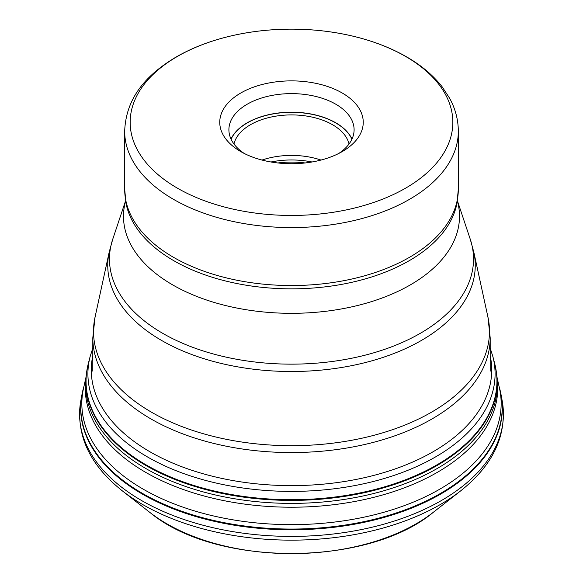 <?xml version="1.0" encoding="UTF-8"?>
<svg xmlns="http://www.w3.org/2000/svg" width="583" height="583" viewBox="0 0 583 583"><rect width="100%" height="100%" fill="white"/><g stroke="black" fill="none" stroke-linecap="round" stroke-linejoin="round"><path stroke-width="0.87" d="M86.022 377.092L83.558 388.125A209.661 121.045 0 0 0 124.055 476.442A209.661 121.045 0 0 0 370.62 515.693A209.661 121.045 0 0 0 499.442 388.125L496.993 377.143M497.314 380.48A206.244 119.07 180 0 1 363.209 499.791A206.244 119.07 180 0 1 126.788 459.805A206.244 119.07 180 0 1 85.686 380.48L85.876 378.556A205.879 118.866 180 0 0 127.079 456.059A205.879 118.866 180 0 0 361.708 496.264A205.879 118.866 180 0 0 497.124 378.556L497.314 380.48M262.022 160.055A58.03 33.501 180 0 1 320.978 160.055M349.028 144.016A58.03 33.501 0 0 0 310.127 116.687A58.03 33.501 0 0 0 250.464 124.726A58.03 33.501 0 0 0 233.972 144.016M338.774 153.453A62.6 36.139 0 0 0 354.1 129.761A62.6 36.139 0 0 0 315.454 96.37A62.6 36.139 0 0 0 247.236 104.204A62.6 36.139 0 0 0 228.9 129.761A62.6 36.139 0 0 0 244.226 153.453M240.772 93.01A71.738 41.415 0 0 0 240.772 151.587A71.738 41.415 0 0 0 342.228 151.587L342.228 151.587A71.738 41.415 0 0 0 342.228 93.01A71.738 41.415 0 0 0 240.772 93.01M405.688 188.105A161.338 93.149 0 0 0 345.289 34.477A161.338 93.149 0 0 0 237.711 34.477A161.338 93.149 0 0 0 177.414 56.434A161.338 93.149 0 0 0 177.312 56.493A161.338 93.149 180 0 0 177.465 188.192A161.338 93.149 180 0 0 405.586 188.163A161.338 93.149 180 0 0 405.688 188.105M123.56 491.812A210.288 121.41 180 0 1 122.226 490.784L149.598 512.224A176.277 101.777 0 0 0 150.713 513.084A176.277 101.777 0 0 0 433.402 512.224L460.774 490.784A210.288 121.41 180 0 1 123.56 491.812M81.751 395.587L80.694 401.534A211.921 122.35 0 0 0 122.255 487.687A211.921 122.35 0 0 0 141.647 500.571A211.921 122.35 0 0 0 382.528 524.547A211.921 122.35 0 0 0 502.306 401.534L502.306 401.534C507.239 435.035 493.393 464.782 460.774 490.784M83.631 387.506A210.711 121.65 180 0 0 123.217 480.618A210.711 121.65 0 0 0 374.534 519.22A210.711 121.65 0 0 0 499.369 387.506L501.249 395.58A210.857 121.738 180 0 1 382.062 517.974A210.857 121.738 180 0 1 142.405 494.122A210.857 121.738 180 0 1 123.108 481.303A210.857 121.738 180 0 1 81.751 395.58L83.945 386.391M499.369 387.506L499.055 386.391M88.332 363.515L86.583 372.333A205.566 118.677 0 0 0 86.583 372.333A205.566 118.677 0 0 0 127.327 453.137A205.566 118.677 0 0 0 364.39 492.686A205.566 118.677 0 0 0 496.417 372.333A205.566 118.677 0 0 0 496.417 372.326L494.668 363.515A205.442 118.611 180 0 1 494.675 363.522A205.442 118.611 180 0 1 370.977 490.471A205.442 118.611 180 0 1 127.429 452.481A205.442 118.611 180 0 1 88.325 363.522A205.442 118.611 180 0 1 88.332 363.515A205.442 118.611 180 0 1 89.33 360.017M92.806 348.153L90.139 356.519A203.591 117.54 180 0 0 128.909 444.596A203.591 117.54 0 0 0 370.205 482.265A203.591 117.54 0 0 0 492.861 356.519L490.194 348.153M92.806 355.768A200.217 115.594 180 0 0 131.598 439.589A200.217 115.594 0 0 0 366.641 477.171A200.217 115.594 0 0 0 490.194 355.768M305.12 162.963A62.6 36.139 0 0 0 277.88 162.963M270.993 161.987A61.915 35.745 180 0 1 312.007 161.987M231.072 139.191A62.505 36.088 180 0 1 247.199 122.955A62.505 36.088 180 0 1 247.301 122.896A62.505 36.088 180 0 1 307.78 113.568A62.505 36.088 180 0 1 351.928 139.191M231.006 139.053A62.6 36.139 180 0 1 247.134 122.845A62.6 36.139 180 0 1 247.236 122.787A62.6 36.139 180 0 1 307.758 113.437A62.6 36.139 180 0 1 351.994 139.053M345.289 34.477C369.68 39.484 391.076 47.507 409.47 58.555C422.85 66.644 433.737 76.052 442.118 86.772L449.733 98.418C455.403 108.897 458.267 119.843 458.325 131.255A166.825 96.312 180 0 1 409.565 199.299A166.825 96.312 180 0 1 409.463 199.357A166.825 96.312 180 0 1 227.661 220.236A166.825 96.312 180 0 1 124.675 131.255C125.935 97.069 147.113 74.216 176.379 56.872C194.175 46.676 214.617 39.214 237.711 34.477M124.675 189.227A166.825 96.312 0 0 0 227.661 278.208A166.825 96.312 0 0 0 409.463 257.329A166.825 96.312 0 0 0 409.565 257.271A166.825 96.312 0 0 0 458.325 189.227L456.941 203.474A166.49 96.122 0 0 1 409.324 260.637A166.49 96.122 0 0 1 409.222 260.688A166.49 96.122 0 0 1 236.501 283.447A166.49 96.122 0 0 1 126.059 203.474L124.675 189.227L124.675 131.255M457.385 200.975A168.006 96.997 180 0 1 410.301 284.912A168.006 96.997 180 0 1 215.091 302.708A168.006 96.997 180 0 1 125.615 200.975M125.585 200.8L112.767 239.147A182.027 105.093 0 0 0 206.156 351.884A182.027 105.093 0 0 0 420.212 333.367A182.027 105.093 0 0 0 420.314 333.316A182.027 105.093 0 0 0 470.233 239.147L473.819 252.184A183.754 106.091 180 0 1 421.531 340.37A183.754 106.091 180 0 1 421.436 340.428A183.754 106.091 180 0 1 210.711 360.702A183.754 106.091 180 0 1 109.181 252.184L95.051 317.116A197.994 114.312 0 0 0 204.451 434.043A197.994 114.312 0 0 0 431.507 412.203A197.994 114.312 0 0 0 431.609 412.137A197.994 114.312 0 0 0 487.949 317.116L490.194 337.849A198.694 114.713 180 0 1 432.098 418.9A198.694 114.713 180 0 1 431.996 418.958A198.694 114.713 180 0 1 215.462 443.831A198.694 114.713 180 0 1 92.806 337.849L92.806 371.174M433.402 512.224C368.288 566.844 216.81 567.295 150.742 513.106L150.698 513.076M501.249 395.587L502.306 401.534M497.124 378.556L496.417 372.326M494.675 363.522L492.861 356.519M90.139 356.519L88.325 363.522M86.583 372.326L85.876 378.556M80.694 401.534C75.761 435.035 89.607 464.782 122.226 490.784M458.325 131.255L458.325 189.227M457.415 200.8L470.233 239.147M112.767 239.147L109.181 252.184M473.819 252.184L487.949 317.116M95.051 317.116L92.806 337.849M490.194 337.849L490.194 371.174"/></g></svg>
